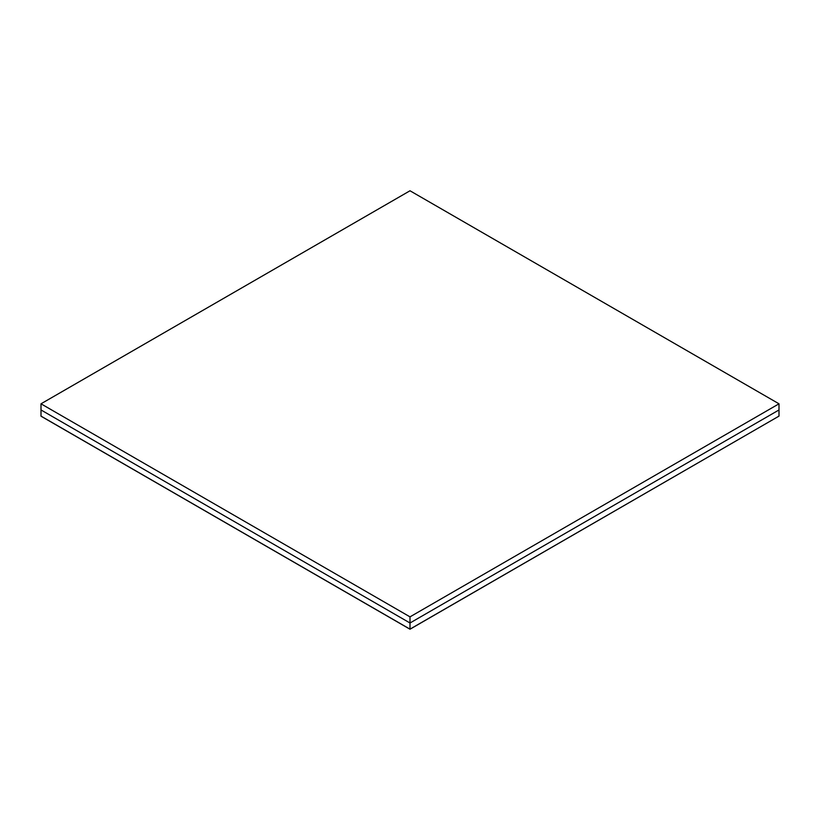 <?xml version="1.0" encoding="UTF-8"?>
<svg xmlns="http://www.w3.org/2000/svg" width="820" height="820" viewBox="0 0 820 820"><rect width="100%" height="100%" fill="white"/><g stroke="black" fill="none" stroke-linecap="round" stroke-linejoin="round"><path stroke-width="1.23" d="M410 629.227L41 416.109L410 629.145L779 416.109L410 629.227L41 416.191L41 409.959L410 622.995L779 409.959L779 403.809L410 190.773L41 403.809L410 616.855L779 403.809M41 403.809L41 409.959L410 622.995L779 409.959L779 416.109L410 629.145L410 616.855"/></g></svg>
